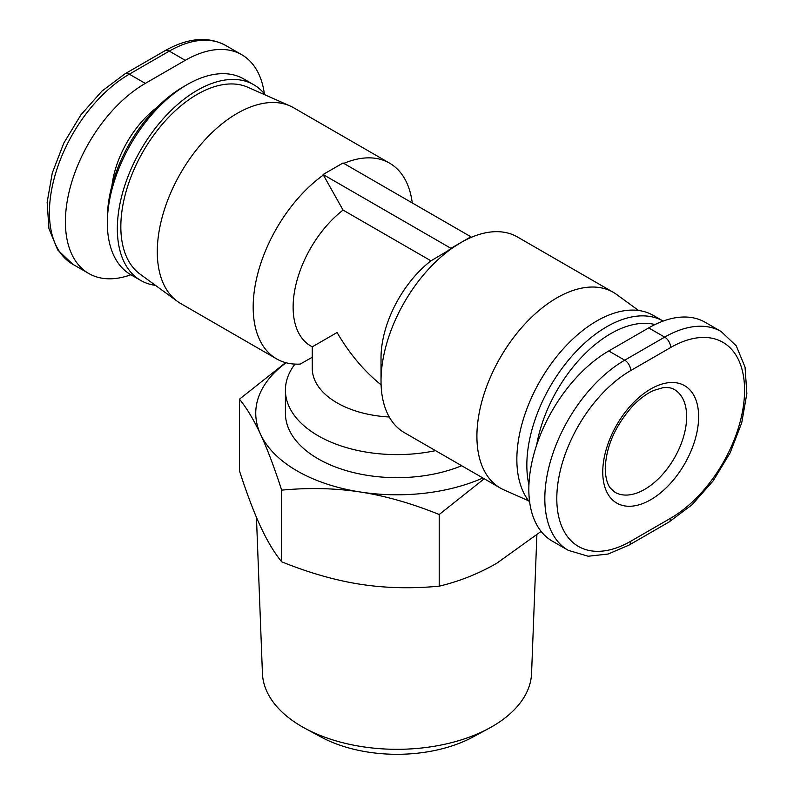 <?xml version="1.0" encoding="UTF-8"?>
<svg xmlns="http://www.w3.org/2000/svg" width="794" height="794" viewBox="0 0 794 794"><rect width="100%" height="100%" fill="white"/><g stroke="black" fill="none" stroke-linecap="round" stroke-linejoin="round"><path stroke-width="1.19" d="M312.25 357.24L300.261 364.079A112.996 65.237 -60 0 1 276.58 358.868L180.695 303.516A112.996 65.237 -60 0 1 177.31 301.303A112.996 65.237 -60 0 1 157.291 251.787A112.996 65.237 -60 0 1 204.346 140.508A112.996 65.237 -60 0 1 290.088 105.959A112.996 65.237 -60 0 1 293.691 107.795L389.576 163.147A112.996 65.237 -60 0 1 412.255 202.927M276.58 358.868A112.996 65.237 -60 0 1 253.177 307.139A112.996 65.237 -60 0 1 323.357 175.037M290.088 105.959L247.827 87.251A108.053 62.389 120 0 0 165.827 120.291A108.053 62.389 120 0 0 120.837 226.697A108.053 62.389 120 0 0 139.972 274.059L177.31 301.303M468.907 238.408L470.911 236.791L460.927 242.557A112.996 65.237 120 0 0 381.021 380.951A112.996 65.237 120 0 0 404.424 432.68L500.309 488.042A112.996 65.237 120 0 0 503.912 489.868L528.655 500.825M638.555 310.474L616.69 294.524A112.996 65.237 120 0 0 613.305 292.321A112.996 65.237 120 0 0 526.224 322.592A112.996 65.237 120 0 0 476.906 436.313A112.996 65.237 120 0 0 500.309 488.042M536.873 534.948L531.573 673.312A134.613 77.713 180 0 1 489.064 728.297A134.613 77.713 180 0 1 304.936 728.297A134.613 77.713 180 0 1 301.819 726.55A134.613 77.713 180 0 1 262.427 673.312L256.452 517.341M304.936 728.297L320.875 736.921A111.299 64.264 0 0 0 473.125 736.921L489.064 728.297M155.445 285.354A112.996 65.237 -60 0 1 140.746 280.451A112.996 65.237 -60 0 1 117.343 228.722A112.996 65.237 -60 0 1 166.661 115.001A112.996 65.237 -60 0 1 253.743 84.73A112.996 65.237 -60 0 1 265.345 95.012M140.746 280.451L130.752 274.684A112.996 65.237 -60 0 1 107.349 222.955A112.996 65.237 -60 0 1 187.255 84.551A112.996 65.237 -60 0 1 243.758 78.963L253.743 84.73M107.349 222.955L107.349 218.34A107.349 61.982 120 0 1 183.255 86.864L187.255 84.551M528.933 484.896A112.996 65.237 120 0 1 526.839 465.145A112.996 65.237 120 0 1 576.097 351.504A112.996 65.237 120 0 1 663.129 321.084L653.254 315.387A112.996 65.237 120 0 0 566.182 345.658A112.996 65.237 120 0 0 516.854 459.379A112.996 65.237 120 0 0 529.658 502.086M536.635 445.106A107.349 61.982 -60 0 1 654.99 324.548M628.957 545.141L668.915 522.075L692.15 504.656L713.131 480.896L730.143 452.828L741.715 422.855L746.856 393.506L745.05 367.146L736.286 345.876L721.17 331.525L705.191 322.304A112.996 65.237 120 0 0 648.698 327.902L608.74 350.968A112.996 65.237 120 0 0 534.918 450.545A112.996 65.237 120 0 0 552.247 541.091L568.226 550.321L588.175 556.237L608.125 554.033L628.957 545.141A8.476 4.893 -120 0 0 630.714 541.26A104.52 60.344 -60 0 1 556.802 498.592A104.52 60.344 -60 0 1 630.714 370.57A8.476 4.893 -120 0 0 624.719 360.188A112.996 65.237 120 0 0 550.907 459.766A112.996 65.237 120 0 0 568.226 550.321M130.871 274.744A112.996 65.237 -60 0 1 88.809 273.523A112.996 65.237 -60 0 1 71.48 182.977A112.996 65.237 -60 0 1 145.302 83.4L185.26 60.334A112.996 65.237 -60 0 1 241.753 54.736A112.996 65.237 -60 0 1 264.342 93.752M286.078 362.759A141.253 81.554 0 0 0 260.561 434.348A141.253 81.554 0 0 0 360.446 492.022A141.253 81.554 0 0 0 482.891 477.988M294.961 364.109A111.587 64.423 0 0 0 285.413 390.182L285.413 413.247A111.587 64.423 0 0 0 345.847 470.505A111.587 64.423 0 0 0 461.681 465.741M439.211 586.171L439.211 514.502C411.59 503.366 385.328 495.863 360.446 492.022C335.554 488.171 309.293 487.536 281.672 490.136C274.267 467.319 267.231 448.719 260.561 434.348C253.891 419.986 246.855 408.255 239.46 399.174L239.46 470.842C246.835 493.6 253.872 512.19 260.561 526.62C267.25 541.022 274.287 552.753 281.672 561.795C309.213 572.911 335.475 580.404 360.446 584.285C385.408 588.136 411.669 588.761 439.211 586.171C459.379 581.377 478.603 573.715 496.875 563.174L541.111 531.404M281.672 561.795L281.672 490.136M484.221 478.752L439.211 514.502M239.46 399.174L285.642 362.64M343.068 210.082L323.089 174.511L450.932 248.323L447.667 250.964L430.963 260.819L343.068 210.082A84.75 48.93 120 0 0 295.964 284.46A84.75 48.93 120 0 0 310.682 345.936L312.25 346.849L337.073 332.517C349.42 353.687 364.099 371.126 381.09 384.852M323.089 174.511L343.068 162.978L470.911 236.791M613.305 292.321L517.42 236.959A112.996 65.237 120 0 0 460.927 242.557L447.667 250.964M460.927 242.557A112.996 65.237 120 0 0 460.917 242.557L450.932 248.323M343.782 163.395A112.996 65.237 -60 0 1 389.576 163.147M285.413 390.182A111.587 64.423 0 0 0 435.529 450.645M312.25 346.849L312.25 368.267A84.75 48.93 0 0 0 389.259 416.989M430.963 260.819A84.75 48.93 120 0 0 381.021 357.886L381.021 380.951M674.364 389.546A59.322 34.251 -60 0 1 686.651 416.701A59.322 34.251 -60 0 1 644.698 489.362A59.322 34.251 -60 0 1 615.032 492.3L610.536 488.28C607.281 484.409 605.514 477.849 605.236 468.599C606.05 446.456 615.31 425.485 632.997 405.684C640.093 398.439 647.07 393.328 653.938 390.37L662.841 387.74C667.764 387.184 671.605 387.79 674.364 389.546M602.755 472.063A67.798 39.144 120 0 0 650.693 499.744A67.798 39.144 120 0 0 698.631 416.701A67.798 39.144 120 0 0 650.693 389.02A67.798 39.144 120 0 0 602.755 472.063M630.714 370.57L670.672 347.504A104.52 60.344 -60 0 1 744.574 390.182A104.52 60.344 -60 0 1 670.672 518.194L630.714 541.26M668.915 522.075A8.476 4.893 -120 0 0 670.672 518.194M721.17 331.525A112.996 65.237 120 0 0 664.677 337.122L624.719 360.188L608.74 350.968M670.672 347.504A8.476 4.893 -120 0 0 664.677 337.122L648.698 327.902M157.242 107.19A76.274 44.037 120 0 0 111.944 185.647M145.302 83.4L129.323 74.179A8.476 4.893 -120 0 0 125.085 73.753L101.85 91.181L80.869 114.931L63.857 142.999L52.285 172.973L47.144 202.331L48.95 228.682L57.714 249.961L72.83 264.303A112.996 65.237 -60 0 1 55.501 173.757A112.996 65.237 -60 0 1 129.323 74.179L169.281 51.114A8.476 4.893 -120 0 0 165.043 50.687C187.95 37.784 208.187 36.058 225.774 45.516L241.753 54.736M185.26 60.334L169.281 51.114A112.996 65.237 -60 0 1 225.774 45.516M125.085 73.753L165.043 50.687M72.83 264.303L88.809 273.523"/></g></svg>
